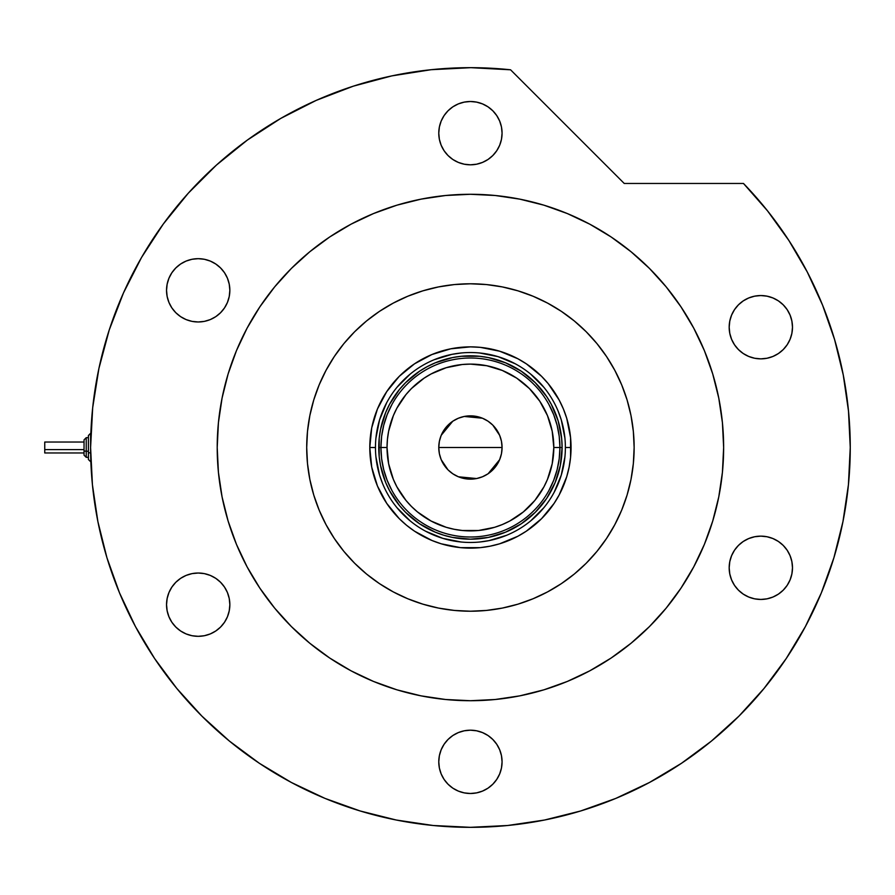 <?xml version="1.0" encoding="UTF-8"?>
<svg xmlns="http://www.w3.org/2000/svg" width="895" height="895" viewBox="0 0 895 895"><rect width="100%" height="100%" fill="white"/><g stroke="black" fill="none" stroke-linecap="round" stroke-linejoin="round"><path stroke-width="1.34" d="M565.383 447.556L565.383 447.5A94.959 94.959 0 0 0 470.423 352.54A94.959 94.959 0 0 0 375.464 447.5L369.792 447.5A100.632 100.632 0 0 1 470.423 346.868A100.632 100.632 0 0 1 571.055 447.5L565.383 447.5A94.959 94.959 0 0 1 470.423 542.459A94.959 94.959 0 0 1 375.464 447.5A94.959 94.959 0 0 1 470.423 352.54A94.959 94.959 0 0 1 565.383 447.5L565.383 447.444M375.464 447.444L375.464 447.5A94.959 94.959 0 0 0 470.423 542.459A94.959 94.959 0 0 0 565.383 447.5L571.055 447.5A100.632 100.632 0 0 1 470.423 548.132A100.632 100.632 0 0 1 369.792 447.5L371.716 427.866L377.444 408.993L386.752 391.596L399.259 376.336L414.508 363.829L431.905 354.532L450.789 348.804L470.423 346.868L480.279 347.349L499.634 351.198L517.858 358.75L526.327 363.829L541.576 376.336L548.21 383.664L559.174 400.065L563.391 408.993L566.725 418.289L570.574 437.633L570.574 457.367L569.119 467.134L566.725 476.711L559.174 494.935L554.094 503.404L541.576 518.664L526.327 531.171L517.858 536.25L499.634 543.802L490.057 546.196L480.279 547.65L460.556 547.65L441.213 543.802L431.905 540.468L414.508 531.171L406.576 525.287L399.259 518.664L386.752 503.404L377.444 486.007L371.716 467.134L369.792 447.5L375.464 447.556M375.922 456.808L379.547 475.066L382.691 483.837M397.022 507.745L410.178 520.901M425.64 531.238L442.857 538.365L461.115 542.001M479.731 542.001L488.95 540.636L506.76 535.232M530.657 520.901L543.824 507.745M554.162 492.284L561.288 475.066L564.924 456.808M564.924 438.192L561.288 419.934L558.144 411.163M543.824 387.255L530.657 374.099M515.196 363.762L497.989 356.635L479.731 352.999M461.115 352.999L451.897 354.364L434.086 359.768M410.178 374.099L397.022 387.255M386.685 402.716L379.547 419.934L375.922 438.192M562.105 447.5L560.337 465.389L555.124 482.584L546.655 498.437L535.255 512.332L521.36 523.732L505.507 532.201L488.312 537.425L470.423 539.182L452.534 537.425L443.808 535.232L435.339 532.201L419.486 523.732L405.592 512.332L399.55 505.664L389.56 490.717L385.711 482.584L380.498 465.389L379.178 456.484L379.178 438.516L380.498 429.611L385.711 412.416L389.56 404.283L399.55 389.336L405.592 382.668L419.486 371.268L427.206 366.648L435.339 362.799L452.534 357.575L461.44 356.255L479.407 356.255L488.312 357.575L505.507 362.799L521.36 371.268L535.255 382.668L546.655 396.563L551.275 404.283L558.156 420.885L561.657 438.516L562.105 447.5L553.804 447.5A83.392 83.392 0 0 1 470.423 530.892A83.392 83.392 0 0 1 387.032 447.5L380.923 447.5A89.5 89.5 0 0 0 470.423 537A89.5 89.5 0 0 0 559.923 447.5A89.5 89.5 0 0 1 470.423 537A89.5 89.5 0 0 1 380.923 447.5L378.742 447.5A91.682 91.682 0 0 0 470.423 539.182A91.682 91.682 0 0 0 562.105 447.5A91.682 91.682 0 0 1 470.423 539.182A91.682 91.682 0 0 1 378.742 447.5A91.682 91.682 0 0 1 470.423 355.818A91.682 91.682 0 0 1 562.105 447.5A91.682 91.682 0 0 0 470.423 355.818A91.682 91.682 0 0 0 378.742 447.5L380.923 447.5A89.5 89.5 0 0 1 470.423 358A89.5 89.5 0 0 1 559.923 447.5L562.105 447.5M501.48 441.403L502.073 447.5L501.468 453.675L499.667 459.616L496.736 465.087L492.798 469.886L488.01 473.813L482.528 476.744L476.599 478.545L470.423 479.149L464.248 478.545L458.307 476.744L452.836 473.813L448.037 469.886L444.099 465.087L441.179 459.616L439.378 453.675L438.774 447.5A31.649 31.649 0 0 1 470.423 415.851A31.649 31.649 0 0 1 502.073 447.5L438.774 447.5L439.356 441.403M439.389 441.246L441.145 435.462M441.213 435.306L452.747 421.243M452.926 421.12L458.206 418.301M458.408 418.211L464.214 416.466L470.423 415.851L476.599 416.455L482.528 418.256L488.01 421.187L492.798 425.114L499.634 435.306M464.281 416.455L482.439 418.211M482.629 418.301L487.909 421.12M488.122 421.254L492.765 425.08M499.701 435.462L501.446 441.246M548.915 490.505L553.669 480.358L557.126 469.696L559.218 458.687L559.923 447.5L559.218 436.312L557.126 425.304L553.669 414.642L548.915 404.495M391.932 404.495L387.166 414.642L383.72 425.304L381.628 436.312L380.923 447.5L381.628 458.687L383.72 469.696L387.166 480.358L391.932 490.505M381.628 458.687L383.72 469.696L387.166 480.358M383.72 425.304L381.628 436.312M559.218 436.312L557.126 425.304L553.669 414.642M557.126 469.696L559.218 458.687M553.804 447.5L552.204 431.233L547.46 415.593L539.752 401.173L529.381 388.531L516.751 378.16L502.33 370.463L486.69 365.719L470.423 364.108L462.245 364.511L446.213 367.7L431.11 373.953L424.096 378.16L411.454 388.531L405.961 394.594L396.877 408.187L393.375 415.593L388.631 431.233L387.434 439.322L387.032 447.5L388.631 463.767L393.375 479.407L396.877 486.813L405.961 500.406L411.454 506.469L417.517 511.962L431.11 521.047L446.213 527.3L454.157 529.281L462.245 530.489L478.59 530.489L494.622 527.3L502.33 524.537L509.725 521.047L523.318 511.962L534.886 500.406L543.959 486.813L547.46 479.407L552.204 463.767L553.804 447.5L559.923 447.5A89.5 89.5 0 0 0 470.423 358A89.5 89.5 0 0 0 380.923 447.5L387.032 447.5A83.392 83.392 0 0 1 470.423 364.108A83.392 83.392 0 0 1 553.804 447.5M439.356 453.597L438.774 447.5L439.378 441.325L441.179 435.384L444.099 429.913L448.037 425.114L452.836 421.187L458.307 418.256L464.248 416.455M492.798 425.114L496.736 429.913L499.667 435.384L501.468 441.325L502.073 447.5L501.48 453.597M470.423 447.5L502.073 447.5A31.649 31.649 0 0 1 470.423 479.149A31.649 31.649 0 0 1 438.774 447.5L470.423 447.5M501.446 453.754L499.701 459.538M499.634 459.694L488.099 473.757M487.909 473.88L482.629 476.699M482.439 476.789L476.632 478.534M476.565 478.545L458.408 476.789M458.206 476.699L452.926 473.88M452.725 473.746L448.071 469.92M448.003 469.853L441.213 459.694M441.145 459.538L439.389 453.754M634.141 447.5A163.718 163.718 0 0 1 470.423 611.218A163.718 163.718 0 0 1 306.705 447.5L307.488 431.457L309.849 415.56L313.753 399.975L319.168 384.85L326.037 370.329L334.294 356.546L343.859 343.635L354.655 331.732L366.558 320.947L379.458 311.37L393.241 303.114L407.773 296.245L422.899 290.83L438.483 286.926L454.369 284.565L470.423 283.782L486.466 284.565L502.363 286.926L517.948 290.83L533.073 296.245L547.595 303.114L561.378 311.37L574.288 320.947L586.191 331.732L596.976 343.635L606.553 356.546L614.809 370.329L621.678 384.85L627.093 399.975L630.997 415.56L633.347 431.457L634.141 447.5L633.347 463.543L630.997 479.44L627.093 495.024L621.678 510.15L614.809 524.671L606.553 538.454L596.976 551.365L586.191 563.268L574.288 574.053L561.378 583.629L547.595 591.886L533.073 598.755L517.948 604.17L502.363 608.074L486.466 610.435L470.423 611.218L454.369 610.435L438.483 608.074L422.899 604.17L407.773 598.755L393.241 591.886L379.458 583.629L366.558 574.053L354.655 563.268L343.859 551.365L334.294 538.454L326.037 524.671L319.168 510.15L313.753 495.024L309.849 479.44L307.488 463.543L306.705 447.5A163.718 163.718 0 0 1 470.423 283.782A163.718 163.718 0 0 1 634.141 447.5M247.132 328.085A253.218 253.218 0 0 0 217.205 447.5A253.218 253.218 0 0 1 470.423 194.282A253.218 253.218 0 0 1 723.641 447.5A253.218 253.218 0 0 0 693.715 328.085M681.061 306.963A253.218 253.218 0 0 0 610.961 236.862M589.839 224.209A253.218 253.218 0 0 0 351.008 224.209M329.886 236.862A253.218 253.218 0 0 0 259.785 306.963M805.366 626.623A379.827 379.827 0 0 0 850.25 447.5L848.494 411.062L843.258 374.96L834.576 339.529L822.55 305.094L807.256 271.979L788.864 240.475L767.541 210.873L743.476 183.464A379.827 379.827 0 0 1 470.423 827.327A379.827 379.827 0 0 1 90.596 447.5A379.827 379.827 0 0 0 135.481 626.623M154.466 658.306A379.827 379.827 0 0 0 259.617 763.457M291.3 782.443A379.827 379.827 0 0 0 649.546 782.443M681.229 763.457A379.827 379.827 0 0 0 683.858 761.69L680.86 763.703M691.801 756.141A379.827 379.827 0 0 0 713.181 739.628M718.864 734.806A379.827 379.827 0 0 0 786.381 658.306M713.091 739.706L717.913 735.623M502.073 133.154A31.649 31.649 0 0 1 470.423 164.814A31.649 31.649 0 0 1 438.774 133.154A31.649 31.649 0 0 1 470.423 101.504A31.649 31.649 0 0 1 502.073 133.154L501.468 139.329L499.667 145.27L496.736 150.74L492.798 155.54L488.01 159.478L482.528 162.398L476.599 164.199L470.423 164.814L464.248 164.199L458.307 162.398L452.836 159.478L448.037 155.54L444.099 150.74L441.179 145.27L439.378 139.329L438.774 133.154L439.378 126.978L441.179 121.049L444.099 115.578L448.037 110.779L452.836 106.841L458.307 103.921L464.248 102.119L470.423 101.504L476.599 102.119L482.528 103.921L488.01 106.841L492.798 110.779L496.736 115.578L499.667 121.049L501.468 126.978L502.073 133.154M792.489 327.212A31.649 31.649 0 0 1 760.839 358.861A31.649 31.649 0 0 1 729.179 327.212A31.649 31.649 0 0 1 760.839 295.551A31.649 31.649 0 0 1 792.489 327.212L791.874 333.376L790.072 339.317L787.152 344.788L783.214 349.587L778.415 353.525L772.944 356.445L767.015 358.246L760.839 358.861L754.664 358.246L748.723 356.445L743.253 353.525L738.453 349.587L734.515 344.788L731.595 339.317L729.794 333.376L729.179 327.212L729.794 321.036L731.595 315.096L734.515 309.625L738.453 304.826L743.253 300.888L748.723 297.968L754.664 296.167L760.839 295.551L767.015 296.167L772.944 297.968L778.415 300.888L783.214 304.826L787.152 309.625L790.072 315.096L791.874 321.036L792.489 327.212L791.874 333.376M792.489 567.788A31.649 31.649 0 0 1 760.839 599.449A31.649 31.649 0 0 1 729.179 567.788A31.649 31.649 0 0 1 760.839 536.139A31.649 31.649 0 0 1 792.489 567.788L791.874 573.963L790.072 579.904L787.152 585.375L783.214 590.174L778.415 594.112L772.944 597.032L767.015 598.833L760.839 599.449L754.664 598.833L748.723 597.032L743.253 594.112L738.453 590.174L734.515 585.375L731.595 579.904L729.794 573.963L729.179 567.788L729.794 561.612L731.595 555.683L734.515 550.212L738.453 545.413L743.253 541.475L748.723 538.555L754.664 536.754L760.839 536.139L767.015 536.754L772.944 538.555L778.415 541.475L783.214 545.413L787.152 550.212L790.072 555.683L791.874 561.612L792.489 567.788L791.874 573.963M502.073 761.846A31.649 31.649 0 0 1 470.423 793.496A31.649 31.649 0 0 1 438.774 761.846A31.649 31.649 0 0 1 470.423 730.186A31.649 31.649 0 0 1 502.073 761.846L501.468 768.022L499.667 773.951L496.736 779.422L492.798 784.221L488.01 788.159L482.528 791.079L476.599 792.88L470.423 793.496L464.248 792.88L458.307 791.079L452.836 788.159L448.037 784.221L444.099 779.422L441.179 773.951L439.378 768.022L438.774 761.846L439.378 755.671L441.179 749.73L444.099 744.26L448.037 739.46L452.836 735.522L458.307 732.602L464.248 730.801L470.423 730.186L476.599 730.801L482.528 732.602L488.01 735.522L492.798 739.46L496.736 744.26L499.667 749.73L501.468 755.671L502.073 761.846M229.847 604.673A31.649 31.649 0 0 1 198.198 636.323A31.649 31.649 0 0 1 166.537 604.673A31.649 31.649 0 0 1 198.198 573.024A31.649 31.649 0 0 1 229.847 604.673L229.232 610.849L227.431 616.778L224.511 622.26L220.573 627.048L215.773 630.986L210.303 633.917L204.373 635.718L198.198 636.323L192.022 635.718L186.082 633.917L180.611 630.986L175.812 627.048L171.874 622.26L168.954 616.778L167.152 610.849L166.537 604.673L167.152 598.498L168.954 592.557L171.874 587.086L175.812 582.287L180.611 578.349L186.082 575.429L192.022 573.628L198.198 573.024L204.373 573.628L210.303 575.429L215.773 578.349L220.573 582.287L224.511 587.086L227.431 592.557L229.232 598.498L229.847 604.673M229.847 290.327A31.649 31.649 0 0 1 198.198 321.976A31.649 31.649 0 0 1 166.537 290.327A31.649 31.649 0 0 1 198.198 258.677A31.649 31.649 0 0 1 229.847 290.327L229.232 296.502L227.431 302.443L224.511 307.914L220.573 312.713L215.773 316.651L210.303 319.571L204.373 321.372L198.198 321.976L192.022 321.372L186.082 319.571L180.611 316.651L175.812 312.713L171.874 307.914L168.954 302.443L167.152 296.502L166.537 290.327L167.152 284.151L168.954 278.211L171.874 272.74L175.812 267.952L180.611 264.014L186.082 261.083L192.022 259.281L198.198 258.677L204.373 259.281L210.303 261.083L215.773 264.014L220.573 267.952L224.511 272.74L227.431 278.211L229.232 284.151L229.847 290.327M98.909 368.471L92.677 407.773L90.596 447.5A379.827 379.827 0 0 1 510.575 69.799L470.848 67.673L431.11 69.709L391.809 75.896L353.368 86.155L316.215 100.385L280.75 118.42L247.367 140.067L216.433 165.083L188.286 193.197L163.237 224.108L141.544 257.458L123.476 292.911L109.212 330.042L98.909 368.471L92.677 407.773L90.596 447.5L92.42 484.732L97.891 521.606L106.941 557.764L119.505 592.859L135.436 626.545L154.6 658.519L176.807 688.456L201.845 716.078L229.456 741.116L259.393 763.312L291.367 782.476L325.064 798.418L360.159 810.971L396.317 820.033L433.191 825.503L470.423 827.327L507.655 825.503L544.518 820.033L580.676 810.971L615.771 798.418L649.468 782.476L681.442 763.312L711.38 741.116L739.001 716.078L764.028 688.456L786.235 658.519L805.399 626.545L821.341 592.859L833.894 557.764L842.956 521.606L848.426 484.732L850.25 447.5M743.476 183.464L624.24 183.464L510.575 69.799L624.24 183.464L743.476 183.464M689.709 574.109L680.961 588.183L693.737 566.871L704.365 544.406L712.733 521.002L718.774 496.904L722.422 472.325L723.641 447.5A253.218 253.218 0 0 1 470.423 700.718A253.218 253.218 0 0 1 217.205 447.5A253.218 253.218 0 0 0 247.132 566.915M631.064 643.236L611.106 658.049L631.064 643.236L649.479 626.556L666.16 608.141L680.961 588.183M543.925 689.821L519.816 695.851L543.925 689.821L567.318 681.442L589.783 670.825L611.106 658.049M495.237 699.498L470.423 700.718L495.237 699.498L519.816 695.851M343.814 666.797L329.74 658.049L351.053 670.825L373.517 681.442L396.91 689.821L421.019 695.851L445.598 699.498L470.423 700.718M274.675 608.141L259.874 588.183L274.675 608.141L291.367 626.556L309.782 643.236L329.74 658.049M218.425 472.325L217.205 447.5L218.425 472.325L222.072 496.904L228.102 521.002L236.481 544.406L247.098 566.871L259.874 588.183M251.126 320.891L259.874 306.817L247.098 328.129L236.481 350.594L228.102 373.998L222.072 398.096L218.425 422.675L217.205 447.5M396.91 205.179L421.019 199.149L396.91 205.179L373.517 213.558L351.053 224.175L329.74 236.951L309.782 251.763L291.367 268.444L274.675 286.859L259.874 306.817M597.032 228.203L611.106 236.951L589.783 224.175L567.318 213.558L543.925 205.179L519.816 199.149L495.237 195.502L470.423 194.282L445.598 195.502L421.019 199.149M666.16 286.859L680.961 306.817L666.16 286.859L649.479 268.444L631.064 251.763L611.106 236.951M712.733 373.998L718.774 398.096L712.733 373.998L704.365 350.594L693.737 328.129L680.961 306.817M431.11 69.709L391.809 75.896M353.368 86.155L316.215 100.385L280.75 118.42M247.367 140.067L216.433 165.083L188.286 193.197M123.476 292.911L109.212 330.042M106.941 557.764L119.505 592.859M259.393 763.312L291.367 782.476M580.676 810.971L615.771 798.418M786.235 658.519L805.399 626.545M807.256 271.979L788.864 240.475M259.785 588.037A253.218 253.218 0 0 0 329.886 658.138M351.008 670.791A253.218 253.218 0 0 0 589.839 670.791M610.961 658.138A253.218 253.218 0 0 0 681.061 588.037M693.715 566.915A253.218 253.218 0 0 0 723.641 447.5L722.422 422.675L718.774 398.096M717.969 735.578L716.694 736.674M726.416 728.105L727.512 727.098M724.558 729.783L725.655 728.787M720.106 733.732L722.231 731.864M476.599 102.119L470.423 101.504M734.515 309.625L731.595 315.096M464.248 792.88L470.423 793.496M192.022 635.718L198.198 636.323M215.773 630.986L220.573 627.048M175.812 312.713L176.528 313.407M204.373 259.281L202.941 259.035M86.222 457.289L86.222 451.259A2.182 0.839 180 0 1 84.04 450.431L84.04 455.119M88.404 459.504L90.596 461.686L88.404 459.504L88.404 452.098A2.182 0.839 0 0 0 90.596 452.937L90.596 433.359L90.596 452.937A2.182 0.839 180 0 1 88.404 452.098L88.404 459.471M44.75 452.848L44.75 442.04L44.75 449.592L84.04 449.592L44.75 449.592L44.75 452.959L84.04 452.959M86.222 437.677L84.04 439.859L86.222 437.677L88.404 437.677L86.222 437.677L86.222 451.259L88.404 451.259L86.222 451.259L86.222 457.323L84.04 455.141L84.04 440.004M88.404 435.529L88.404 452.098L88.404 435.496L90.854 433.292M44.75 444.468L44.75 445.408M84.04 439.881L84.04 450.431A2.182 0.839 0 0 0 86.222 451.259L86.222 437.711M88.404 457.323L86.222 457.323L84.04 455.141M84.04 442.04L44.75 442.04M90.596 433.314L88.404 435.496"/></g></svg>
